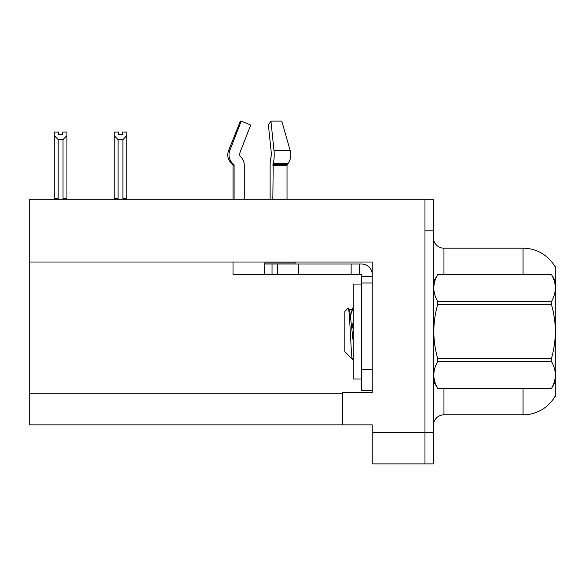 <?xml version="1.0" encoding="UTF-8"?>
<svg xmlns="http://www.w3.org/2000/svg" width="585" height="585" viewBox="0 0 585 585"><rect width="100%" height="100%" fill="white"/><g stroke="black" fill="none" stroke-linecap="round" stroke-linejoin="round"><path stroke-width="0.88" d="M29.25 262.022L372.236 262.022L372.236 392.586L342.7 392.586L342.7 424.864L29.25 424.864L29.25 199.163L424.966 199.163L424.966 463.883L372.236 463.883L372.236 432.249L424.966 432.249L424.966 463.883L433.405 463.883L433.405 432.249L424.966 432.249L424.966 230.804L433.405 230.804L433.405 432.249M342.7 424.864L372.236 424.864L372.236 432.249M554.792 266.263A36.913 36.913 0 0 0 523.056 248.201A36.913 36.913 0 0 1 554.792 266.263L555.75 266.131L555.75 396.915L554.902 396.601A36.913 36.913 0 0 1 523.056 414.845A36.913 36.913 0 0 0 554.712 396.915M443.956 388.477L443.956 414.845A10.545 10.545 0 0 0 433.405 425.39A10.545 10.545 0 0 1 443.956 414.845L523.056 414.845L523.056 388.477M523.056 274.57L523.056 248.201A36.913 36.913 0 0 1 554.712 266.131A36.913 36.913 0 0 0 523.056 248.201L443.956 248.201A10.545 10.545 0 0 1 433.405 237.656A10.545 10.545 0 0 0 443.956 248.201L443.956 274.57M424.966 199.163L433.405 199.163L433.405 230.804M123.45 199.163L122.93 198.629L122.93 139.61L118.09 139.61L114.185 135.588L114.185 132.086L118.404 132.086L118.404 134.587L122.616 134.587L118.404 134.587M122.616 134.587L122.616 132.086L126.835 132.086L126.835 135.588L122.93 139.61M122.93 198.629L126.835 198.629L126.835 199.163L126.835 135.588M118.09 139.61L118.09 198.629L117.57 199.163M118.09 198.629L114.185 198.629L114.185 199.163L114.185 135.588M62.712 134.587L58.493 134.587L62.712 134.587L62.712 132.086L66.931 132.086L66.931 135.588L63.026 139.61L58.178 139.61L58.178 198.629L54.273 198.629L54.273 199.163M58.178 139.61L54.273 135.588L54.273 132.086L58.493 132.086L58.493 134.587M58.178 198.629L57.659 199.163M54.273 135.588L54.273 198.629M66.931 135.588L66.931 198.629L63.026 198.629L63.026 139.61M63.546 199.163L63.026 198.629M66.931 198.629L66.931 199.163M287.03 199.163L287.03 165.241A1.053 0.746 -90 0 1 287.279 164.458L288.032 163.5A11.605 8.205 90 0 0 290.167 150.542L281.809 121.117L270.935 121.117L268.398 125.044L271.462 154.469L271.111 156.605A11.605 3.005 -90 0 0 270.116 165.241L270.116 199.163M233.013 199.163L233.013 165.241L234.095 165.241A1.053 1.016 -90 0 0 233.759 164.458L232.662 164.458L231.602 163.5L232.728 163.5L233.759 164.458A1.053 1.016 -90 0 1 234.095 165.241L234.095 199.163M244.281 199.163L244.281 165.241A11.605 11.203 90 0 0 240.559 156.605L239.528 155.647A1.053 1.016 -90 0 1 239.258 154.469L250.68 125.044L241.225 121.117L240.398 121.117L228.581 150.542C226.87 155.493 227.879 159.815 231.602 163.5C227.879 159.815 226.87 155.493 228.581 150.542L229.81 150.542A11.605 11.203 90 0 0 232.728 163.5M295.813 262.022L295.813 262.972L264.654 262.972L264.654 264.025L277.312 264.025L277.312 274.57L233.013 274.57L233.013 262.022M272.844 199.163L273.21 163.5A11.605 3.005 -90 0 0 273.992 150.542L270.935 121.117M239.258 154.469A1.053 1.016 -90 0 0 239.528 155.647L240.559 156.605M241.225 121.117L229.81 150.542M277.312 264.025L361.684 264.025A10.545 10.545 0 0 1 372.236 274.577M277.312 274.57L361.684 274.57L361.684 276.683L372.236 276.683M361.684 390.583L372.236 390.583L361.684 390.583L361.684 276.683M359.578 274.57L359.578 264.025M372.236 283.008L361.684 283.008M351.139 274.57L351.139 264.025M361.684 284.061L353.252 284.061L353.252 378.985L361.684 378.985M555.75 281.955L551.487 274.57L437.668 274.599L551.487 274.57C556.591 283.586 556.591 292.537 551.487 301.443L551.487 304.675L437.668 304.675C432.564 322.532 432.564 340.426 437.668 358.371L437.668 361.603C432.564 370.51 432.564 379.46 437.668 388.447L551.487 388.447C556.591 379.533 556.591 370.583 551.487 361.603L437.668 361.603M437.668 358.371L551.487 358.371C556.598 340.426 556.598 322.532 551.487 304.675M551.487 358.371L551.487 361.603M555.75 381.091L551.487 388.477M433.405 381.091L437.668 388.477M433.405 281.955L437.668 274.599C432.564 283.513 432.564 292.463 437.668 301.443L437.668 304.675M353.252 342.042L349.969 312.28L349.23 309.626L348.155 308.09L344.814 311.432L344.814 351.614L352.397 359.205L353.252 358.005M348.155 308.09C349.698 305.692 351.088 360.111 352.397 359.205M353.252 321.472L351.951 328.763M555.75 360.338L555.75 346.393M437.668 388.447L551.487 388.447M437.668 301.443L551.487 301.443M349.23 309.626L352.199 309.304L350.525 315.958M353.252 311.907L352.199 309.304M29.25 393.222L342.7 393.222M433.617 281.597A10.545 1.828 -0 0 1 433.405 281.231M264.654 274.57L264.654 264.025M287.03 165.241L272.844 165.241M290.167 150.542L273.992 150.542M288.032 163.5L273.21 163.5M287.279 164.458L272.939 164.458M372.236 369.493L361.684 369.493M298.408 274.57L298.408 264.025M272.04 274.57L272.04 264.025M232.662 164.458L233.013 165.241M351.826 309.626L353.252 307.191"/></g></svg>
